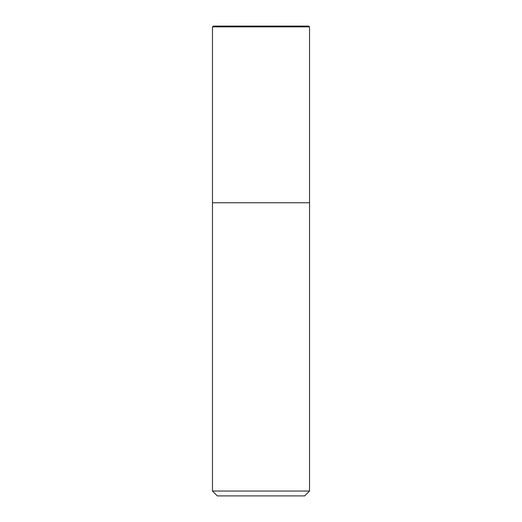 <?xml version="1.0" encoding="UTF-8"?>
<svg xmlns="http://www.w3.org/2000/svg" width="522" height="522" viewBox="0 0 522 522"><rect width="100%" height="100%" fill="white"/><g stroke="black" fill="none" stroke-linecap="round" stroke-linejoin="round"><path stroke-width="0.78" d="M212.467 26.876L213.244 26.1L308.756 26.1L309.533 26.876L212.467 26.876L212.467 491.045L309.533 491.045L309.533 26.876L309.533 202.758L212.467 202.758L309.533 202.758M212.467 491.045L217.322 495.9L304.678 495.9L309.533 491.045M309.533 26.876L308.756 26.1"/></g></svg>
